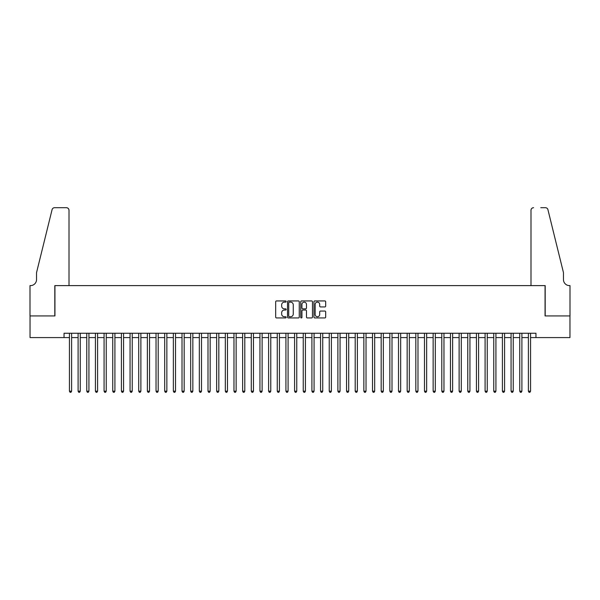 <?xml version="1.0" encoding="UTF-8"?>
<svg xmlns="http://www.w3.org/2000/svg" width="600" height="600" viewBox="0 0 600 600"><rect width="100%" height="100%" fill="white"/><g stroke="black" fill="none" stroke-linecap="round" stroke-linejoin="round"><path stroke-width="0.9" d="M286.147 301.538A0.593 0.593 0 0 0 285.548 300.938L276.517 300.938A0.847 0.847 0 0 0 275.67 301.793L275.67 317.085A0.847 0.847 0 0 0 276.517 317.94L285.548 317.94A0.593 0.593 0 0 0 286.147 317.34A0.593 0.593 0 0 0 285.548 316.748L284.385 316.748A2.723 2.723 0 0 1 281.663 314.025L281.663 312.75A2.723 2.723 0 0 1 284.385 310.035L285.548 310.035A0.593 0.593 0 0 0 286.147 309.435A0.593 0.593 0 0 0 285.548 308.843L284.385 308.843A2.723 2.723 0 0 1 281.663 306.127L281.663 304.853A2.723 2.723 0 0 1 284.385 302.13L285.548 302.13A0.593 0.593 0 0 0 286.147 301.538M324.84 306.93A0.847 0.847 0 0 0 325.688 306.082L325.688 301.793A0.847 0.847 0 0 0 324.84 300.938L314.812 300.938A0.847 0.847 0 0 0 313.957 301.793L313.957 317.085A0.847 0.847 0 0 0 314.812 317.94L324.84 317.94A0.847 0.847 0 0 0 325.688 317.085L325.688 311.903A0.847 0.847 0 0 0 324.84 311.055L320.55 311.055A0.847 0.847 0 0 0 319.695 311.903L319.695 314.475A2.272 2.272 0 0 1 317.423 316.748A2.272 2.272 0 0 1 315.15 314.475L315.15 304.403A2.272 2.272 0 0 1 317.423 302.13A2.272 2.272 0 0 1 319.695 304.403L319.695 306.082A0.847 0.847 0 0 0 320.55 306.93L324.84 306.93M64.035 337.582L30.045 337.582L30.045 315.93L54.938 315.93L54.938 285.623L545.062 285.623L545.062 315.93L569.955 315.93L569.955 337.582L535.965 337.582L535.965 333.255L64.035 333.255L64.035 337.582L69.442 337.582M299.257 301.793A0.847 0.847 0 0 0 298.41 300.938L288.375 300.938A0.847 0.847 0 0 0 287.528 301.793L287.528 317.085A0.847 0.847 0 0 0 288.375 317.94L298.41 317.94A0.847 0.847 0 0 0 299.257 317.085L299.257 301.793M301.59 300.938L311.625 300.938A0.847 0.847 0 0 1 312.472 301.793L312.472 317.085A0.847 0.847 0 0 1 311.625 317.94L307.327 317.94A0.847 0.847 0 0 1 306.48 317.085L306.48 310.882A0.847 0.847 0 0 0 305.632 310.035L302.782 310.035A0.847 0.847 0 0 0 301.935 310.882L301.935 317.34A0.593 0.593 0 0 1 301.335 317.94A0.593 0.593 0 0 1 300.743 317.34L300.743 301.793A0.847 0.847 0 0 1 301.59 300.938M71.61 337.582L78.105 337.582M80.265 337.582L86.76 337.582M88.927 337.582L95.422 337.582M97.59 337.582L104.078 337.582M106.245 337.582L112.74 337.582M114.907 337.582L121.403 337.582M123.562 337.582L130.058 337.582M132.225 337.582L138.72 337.582M140.88 337.582L147.375 337.582M149.542 337.582L156.038 337.582M158.205 337.582L164.7 337.582M166.86 337.582L173.355 337.582M175.523 337.582L182.017 337.582M184.178 337.582L190.672 337.582M192.84 337.582L199.335 337.582M201.502 337.582L207.998 337.582M210.157 337.582L216.653 337.582M218.82 337.582L225.315 337.582M227.475 337.582L233.97 337.582M236.138 337.582L242.632 337.582M244.8 337.582L251.288 337.582M253.455 337.582L259.95 337.582M262.118 337.582L268.612 337.582M270.772 337.582L277.267 337.582M279.435 337.582L285.93 337.582M288.09 337.582L294.585 337.582M296.752 337.582L303.248 337.582M305.415 337.582L311.91 337.582M314.07 337.582L320.565 337.582M322.733 337.582L329.228 337.582M331.388 337.582L337.882 337.582M340.05 337.582L346.545 337.582M348.712 337.582L355.2 337.582M357.368 337.582L363.862 337.582M366.03 337.582L372.525 337.582M374.685 337.582L381.18 337.582M383.347 337.582L389.842 337.582M392.002 337.582L398.498 337.582M400.665 337.582L407.16 337.582M409.327 337.582L415.822 337.582M417.982 337.582L424.478 337.582M426.645 337.582L433.14 337.582M435.3 337.582L441.795 337.582M443.963 337.582L450.457 337.582M452.625 337.582L459.12 337.582M461.28 337.582L467.775 337.582M469.942 337.582L476.438 337.582M478.597 337.582L485.092 337.582M487.26 337.582L493.755 337.582M495.923 337.582L502.41 337.582M504.577 337.582L511.072 337.582M513.24 337.582L519.735 337.582M521.895 337.582L528.39 337.582M530.558 337.582L535.965 337.582M289.312 302.13A0.593 0.593 0 0 0 288.72 302.722L288.72 316.155A0.593 0.593 0 0 0 289.312 316.748L290.543 316.748A2.723 2.723 0 0 0 293.265 314.025L293.265 304.853A2.723 2.723 0 0 0 290.543 302.13L289.312 302.13M306.48 304.447A2.272 2.272 0 0 0 304.207 302.175A2.272 2.272 0 0 0 301.935 304.447L301.935 307.995A0.847 0.847 0 0 0 302.782 308.843L305.632 308.843A0.847 0.847 0 0 0 306.48 307.995L306.48 304.447M71.61 333.255L71.61 391.185L69.442 391.185L69.442 333.255M71.61 391.185L70.957 392.31L70.095 392.31L69.442 391.185M69.008 285.623L69.008 210.285A2.595 2.595 0 0 0 66.412 207.69L54.593 207.69A2.595 2.595 0 0 0 52.073 209.67L36.54 272.64L36.54 279.562A6.06 6.06 0 0 1 30.48 285.623L30 285.623L30 315.93L54.81 315.93L54.81 285.623L69.008 285.623L69.008 210.285C68.843 208.725 67.98 207.855 66.412 207.69L59.227 207.69M52.073 209.67C52.733 208.245 52.733 208.245 52.073 209.67C52.733 208.245 52.733 208.245 52.073 209.67M36.54 279.562A6.06 6.06 0 0 1 30.48 285.623M530.993 285.623L530.993 210.285L530.993 285.623L545.19 285.623L545.19 315.93L570 315.93L570 285.623L569.52 285.623A6.06 6.06 0 0 1 563.46 279.562A6.06 6.06 0 0 0 569.52 285.623M558.697 253.327L547.928 209.67L563.46 272.64L563.46 279.562M540.773 207.69L545.408 207.69A2.595 2.595 0 0 1 547.928 209.67C547.268 208.245 547.268 208.245 547.928 209.67C547.268 208.245 547.268 208.245 547.928 209.67M533.588 207.69A2.595 2.595 0 0 0 530.993 210.285C531.158 208.725 532.02 207.855 533.588 207.69M80.265 333.255L80.265 391.185L78.105 391.185L78.105 333.255M80.265 391.185L79.62 392.31L78.75 392.31L78.105 391.185M88.927 333.255L88.927 391.185L86.76 391.185L86.76 333.255M88.927 391.185L88.275 392.31L87.412 392.31L86.76 391.185M97.59 333.255L97.59 391.185L95.422 391.185L95.422 333.255M97.59 391.185L96.938 392.31L96.067 392.31L95.422 391.185M106.245 333.255L106.245 391.185L104.078 391.185L104.078 333.255M106.245 391.185L105.6 392.31L104.73 392.31L104.078 391.185M114.907 333.255L114.907 391.185L112.74 391.185L112.74 333.255M114.907 391.185L114.255 392.31L113.392 392.31L112.74 391.185M123.562 333.255L123.562 391.185L121.403 391.185L121.403 333.255M123.562 391.185L122.917 392.31L122.047 392.31L121.403 391.185M132.225 333.255L132.225 391.185L130.058 391.185L130.058 333.255M132.225 391.185L131.572 392.31L130.71 392.31L130.058 391.185M140.88 333.255L140.88 391.185L138.72 391.185L138.72 333.255M140.88 391.185L140.235 392.31L139.365 392.31L138.72 391.185M149.542 333.255L149.542 391.185L147.375 391.185L147.375 333.255M149.542 391.185L148.89 392.31L148.028 392.31L147.375 391.185M158.205 333.255L158.205 391.185L156.038 391.185L156.038 333.255M158.205 391.185L157.553 392.31L156.69 392.31L156.038 391.185M166.86 333.255L166.86 391.185L164.7 391.185L164.7 333.255M166.86 391.185L166.215 392.31L165.345 392.31L164.7 391.185M175.523 333.255L175.523 391.185L173.355 391.185L173.355 333.255M175.523 391.185L174.87 392.31L174.007 392.31L173.355 391.185M184.178 333.255L184.178 391.185L182.017 391.185L182.017 333.255M184.178 391.185L183.532 392.31L182.663 392.31L182.017 391.185M192.84 333.255L192.84 391.185L190.672 391.185L190.672 333.255M192.84 391.185L192.188 392.31L191.325 392.31L190.672 391.185M201.502 333.255L201.502 391.185L199.335 391.185L199.335 333.255M201.502 391.185L200.85 392.31L199.987 392.31L199.335 391.185M210.157 333.255L210.157 391.185L207.998 391.185L207.998 333.255M210.157 391.185L209.513 392.31L208.642 392.31L207.998 391.185M218.82 333.255L218.82 391.185L216.653 391.185L216.653 333.255M218.82 391.185L218.167 392.31L217.305 392.31L216.653 391.185M227.475 333.255L227.475 391.185L225.315 391.185L225.315 333.255M227.475 391.185L226.83 392.31L225.96 392.31L225.315 391.185M236.138 333.255L236.138 391.185L233.97 391.185L233.97 333.255M236.138 391.185L235.485 392.31L234.623 392.31L233.97 391.185M244.8 333.255L244.8 391.185L242.632 391.185L242.632 333.255M244.8 391.185L244.147 392.31L243.278 392.31L242.632 391.185M253.455 333.255L253.455 391.185L251.288 391.185L251.288 333.255M253.455 391.185L252.81 392.31L251.94 392.31L251.288 391.185M262.118 333.255L262.118 391.185L259.95 391.185L259.95 333.255M262.118 391.185L261.465 392.31L260.603 392.31L259.95 391.185M270.772 333.255L270.772 391.185L268.612 391.185L268.612 333.255M270.772 391.185L270.127 392.31L269.257 392.31L268.612 391.185M279.435 333.255L279.435 391.185L277.267 391.185L277.267 333.255M279.435 391.185L278.782 392.31L277.92 392.31L277.267 391.185M288.09 333.255L288.09 391.185L285.93 391.185L285.93 333.255M288.09 391.185L287.445 392.31L286.575 392.31L285.93 391.185M296.752 333.255L296.752 391.185L294.585 391.185L294.585 333.255M296.752 391.185L296.1 392.31L295.237 392.31L294.585 391.185M305.415 333.255L305.415 391.185L303.248 391.185L303.248 333.255M305.415 391.185L304.763 392.31L303.9 392.31L303.248 391.185M314.07 333.255L314.07 391.185L311.91 391.185L311.91 333.255M314.07 391.185L313.425 392.31L312.555 392.31L311.91 391.185M322.733 333.255L322.733 391.185L320.565 391.185L320.565 333.255M322.733 391.185L322.08 392.31L321.218 392.31L320.565 391.185M331.388 333.255L331.388 391.185L329.228 391.185L329.228 333.255M331.388 391.185L330.743 392.31L329.873 392.31L329.228 391.185M340.05 333.255L340.05 391.185L337.882 391.185L337.882 333.255M340.05 391.185L339.397 392.31L338.535 392.31L337.882 391.185M348.712 333.255L348.712 391.185L346.545 391.185L346.545 333.255M348.712 391.185L348.06 392.31L347.19 392.31L346.545 391.185M357.368 333.255L357.368 391.185L355.2 391.185L355.2 333.255M357.368 391.185L356.722 392.31L355.853 392.31L355.2 391.185M366.03 333.255L366.03 391.185L363.862 391.185L363.862 333.255M366.03 391.185L365.377 392.31L364.515 392.31L363.862 391.185M374.685 333.255L374.685 391.185L372.525 391.185L372.525 333.255M374.685 391.185L374.04 392.31L373.17 392.31L372.525 391.185M383.347 333.255L383.347 391.185L381.18 391.185L381.18 333.255M383.347 391.185L382.695 392.31L381.832 392.31L381.18 391.185M392.002 333.255L392.002 391.185L389.842 391.185L389.842 333.255M392.002 391.185L391.357 392.31L390.487 392.31L389.842 391.185M400.665 333.255L400.665 391.185L398.498 391.185L398.498 333.255M400.665 391.185L400.013 392.31L399.15 392.31L398.498 391.185M409.327 333.255L409.327 391.185L407.16 391.185L407.16 333.255M409.327 391.185L408.675 392.31L407.812 392.31L407.16 391.185M417.982 333.255L417.982 391.185L415.822 391.185L415.822 333.255M417.982 391.185L417.338 392.31L416.467 392.31L415.822 391.185M426.645 333.255L426.645 391.185L424.478 391.185L424.478 333.255M426.645 391.185L425.993 392.31L425.13 392.31L424.478 391.185M435.3 333.255L435.3 391.185L433.14 391.185L433.14 333.255M435.3 391.185L434.655 392.31L433.785 392.31L433.14 391.185M443.963 333.255L443.963 391.185L441.795 391.185L441.795 333.255M443.963 391.185L443.31 392.31L442.447 392.31L441.795 391.185M452.625 333.255L452.625 391.185L450.457 391.185L450.457 333.255M452.625 391.185L451.972 392.31L451.11 392.31L450.457 391.185M461.28 333.255L461.28 391.185L459.12 391.185L459.12 333.255M461.28 391.185L460.635 392.31L459.765 392.31L459.12 391.185M469.942 333.255L469.942 391.185L467.775 391.185L467.775 333.255M469.942 391.185L469.29 392.31L468.428 392.31L467.775 391.185M478.597 333.255L478.597 391.185L476.438 391.185L476.438 333.255M478.597 391.185L477.952 392.31L477.082 392.31L476.438 391.185M487.26 333.255L487.26 391.185L485.092 391.185L485.092 333.255M487.26 391.185L486.607 392.31L485.745 392.31L485.092 391.185M495.923 333.255L495.923 391.185L493.755 391.185L493.755 333.255M495.923 391.185L495.27 392.31L494.4 392.31L493.755 391.185M504.577 333.255L504.577 391.185L502.41 391.185L502.41 333.255M504.577 391.185L503.933 392.31L503.062 392.31L502.41 391.185M513.24 333.255L513.24 391.185L511.072 391.185L511.072 333.255M513.24 391.185L512.588 392.31L511.725 392.31L511.072 391.185M521.895 333.255L521.895 391.185L519.735 391.185L519.735 333.255M521.895 391.185L521.25 392.31L520.38 392.31L519.735 391.185M530.558 333.255L530.558 391.185L528.39 391.185L528.39 333.255M530.558 391.185L529.905 392.31L529.043 392.31L528.39 391.185"/></g></svg>
